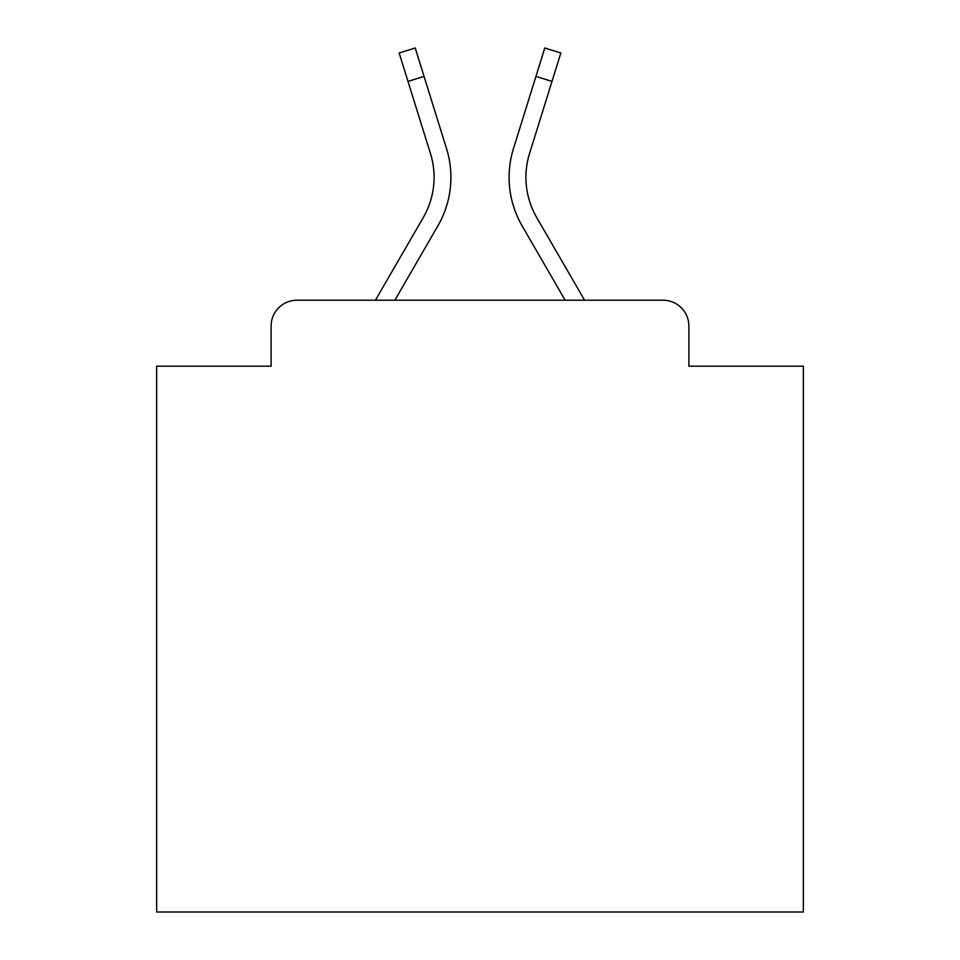 <?xml version="1.0" encoding="UTF-8"?>
<svg xmlns="http://www.w3.org/2000/svg" width="960" height="960" viewBox="0 0 960 960"><rect width="100%" height="100%" fill="white"/><g stroke="black" fill="none" stroke-linecap="round" stroke-linejoin="round"><path stroke-width="1.44" d="M271.116 326.088L271.116 366.18L271.116 326.088A25.872 25.872 0 0 1 296.988 300.216L375.42 300.216L423.288 217.524A80.196 80.196 0 0 0 430.452 153.504L399.156 53.004L415.212 48L446.508 148.5A97.008 97.008 0 0 1 437.844 225.948L394.848 300.216L565.152 300.216L522.156 225.948A97.008 97.008 0 0 1 513.492 148.5L544.788 48L560.844 53.004L551.988 81.408L535.944 76.404L513.492 148.5M688.884 366.18L688.884 326.088L688.884 366.18L803.352 366.18L803.352 912L156.648 912L156.648 366.18L271.116 366.18M688.884 326.088A25.872 25.872 0 0 0 663.012 300.216L296.988 300.216M536.712 217.524A80.196 80.196 0 0 1 529.548 153.504A80.196 80.196 0 0 0 536.712 217.524A80.196 80.196 0 0 1 529.548 153.504A80.196 80.196 0 0 0 536.712 217.524A80.196 80.196 0 0 1 529.548 153.504A80.196 80.196 0 0 0 536.712 217.524A80.196 80.196 0 0 1 529.548 153.504A80.196 80.196 0 0 0 536.712 217.524A80.196 80.196 0 0 1 529.548 153.504A80.196 80.196 0 0 0 536.712 217.524A80.196 80.196 0 0 1 529.548 153.504A80.196 80.196 0 0 0 536.712 217.524A80.196 80.196 0 0 1 529.548 153.504A80.196 80.196 0 0 0 536.712 217.524A80.196 80.196 0 0 1 529.548 153.504A80.196 80.196 0 0 0 536.712 217.524A80.196 80.196 0 0 1 529.548 153.504A80.196 80.196 0 0 0 536.712 217.524A80.196 80.196 0 0 1 529.548 153.504A80.196 80.196 0 0 0 536.712 217.524A80.196 80.196 0 0 1 529.548 153.504A80.196 80.196 0 0 0 536.712 217.524A80.196 80.196 0 0 1 529.548 153.504A80.196 80.196 0 0 0 536.712 217.524A80.196 80.196 0 0 1 529.548 153.504A80.196 80.196 0 0 0 536.712 217.524A80.196 80.196 0 0 1 529.548 153.504A80.196 80.196 0 0 0 536.712 217.524A80.196 80.196 0 0 1 529.548 153.504A80.196 80.196 0 0 0 536.712 217.524L584.58 300.216L663.012 300.216M408.012 81.408L424.056 76.404L446.508 148.5M423.288 217.524A80.196 80.196 0 0 0 430.452 153.504A80.196 80.196 0 0 1 423.288 217.524A80.196 80.196 0 0 0 430.452 153.504A80.196 80.196 0 0 1 423.288 217.524A80.196 80.196 0 0 0 430.452 153.504A80.196 80.196 0 0 1 423.288 217.524A80.196 80.196 0 0 0 430.452 153.504A80.196 80.196 0 0 1 423.288 217.524A80.196 80.196 0 0 0 430.452 153.504A80.196 80.196 0 0 1 423.288 217.524A80.196 80.196 0 0 0 430.452 153.504A80.196 80.196 0 0 1 423.288 217.524A80.196 80.196 0 0 0 430.452 153.504A80.196 80.196 0 0 1 423.288 217.524A80.196 80.196 0 0 0 430.452 153.504A80.196 80.196 0 0 1 423.288 217.524A80.196 80.196 0 0 0 430.452 153.504A80.196 80.196 0 0 1 423.288 217.524A80.196 80.196 0 0 0 430.452 153.504A80.196 80.196 0 0 1 423.288 217.524A80.196 80.196 0 0 0 430.452 153.504A80.196 80.196 0 0 1 423.288 217.524A80.196 80.196 0 0 0 430.452 153.504A80.196 80.196 0 0 1 423.288 217.524A80.196 80.196 0 0 0 430.452 153.504A80.196 80.196 0 0 1 423.288 217.524A80.196 80.196 0 0 0 430.452 153.504A80.196 80.196 0 0 1 423.288 217.524M529.548 153.504L551.988 81.408"/></g></svg>
